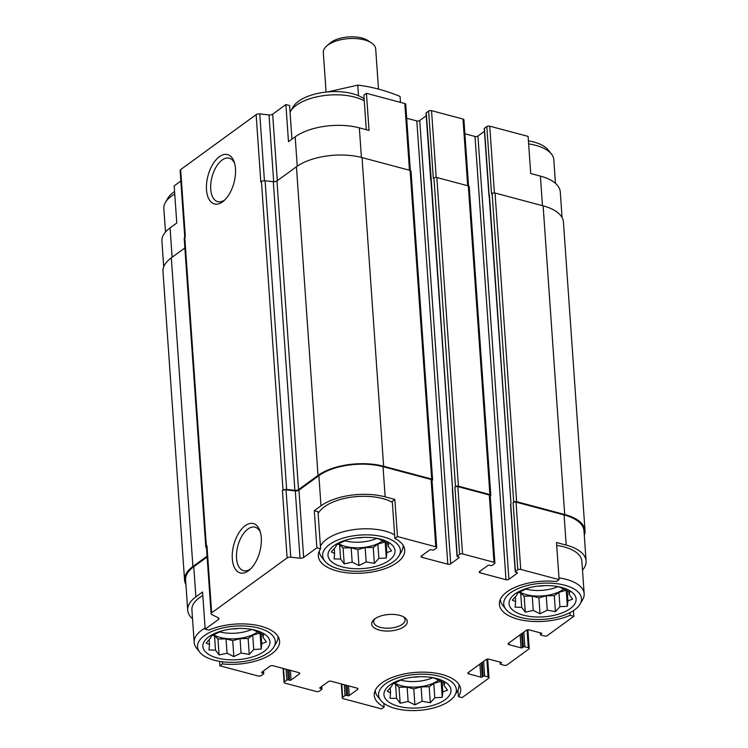 <?xml version="1.0" encoding="UTF-8"?>
<svg xmlns="http://www.w3.org/2000/svg" width="748" height="748" viewBox="0 0 748 748"><rect width="100%" height="100%" fill="white"/><g stroke="black" fill="none" stroke-linecap="round" stroke-linejoin="round"><path stroke-width="1.12" d="M342.462 566.937A33.604 15.568 176 0 0 390.867 558.999A33.604 15.568 176 0 0 374.767 537.999A33.604 15.568 176 0 0 346.315 539.991A33.604 15.568 176 0 0 342.462 566.937M373.533 537.84L378.6 538.859L388.745 543.852L387.978 546.049L391.559 550.865L386.838 552.622L386.295 558.017L378.862 558.429L374.365 563.384L366.174 561.926L358.956 565.535L352.177 562.159L344.211 563.899L340.621 559.083L334.066 558.906L334.608 553.511L331.252 551.893L335.749 546.938L336.516 544.75L347.25 539.729M217.341 658.006A33.604 15.568 176 0 0 265.755 650.068A33.604 15.568 176 0 0 249.645 629.077A33.604 15.568 176 0 0 221.202 631.069A33.604 15.568 176 0 0 217.341 658.006M248.411 628.909L253.488 629.938L263.633 634.93L262.866 637.118L266.447 641.934L261.725 643.691L261.183 649.086L253.74 649.507L249.243 654.453L241.052 652.995L233.844 656.613L227.055 653.238L219.089 654.968L215.508 650.152L208.954 649.975L209.496 644.58L206.139 642.971L210.627 638.016L211.404 635.819L222.128 630.798M398.404 706.262A33.604 15.568 176 0 0 446.818 698.323A33.604 15.568 176 0 0 430.717 677.333A33.604 15.568 176 0 0 402.265 679.315A33.604 15.568 176 0 0 398.404 706.262M429.483 677.164L434.551 678.193L444.695 683.186L443.929 685.374L447.51 690.189L442.788 691.947L442.246 697.342L434.803 697.753L430.315 702.709L422.115 701.25L414.906 704.868L408.127 701.493L400.152 703.223L396.571 698.408L390.017 698.23L390.559 692.835L387.202 691.227L391.7 686.271L392.466 684.074L403.2 679.053M523.525 615.193A33.604 15.568 176 0 0 571.93 607.254A33.604 15.568 176 0 0 555.829 586.254A33.604 15.568 176 0 0 527.377 588.246A33.604 15.568 176 0 0 523.525 615.193M554.595 586.095L559.672 587.115L569.808 592.107L569.041 594.305L572.622 599.12L567.9 600.878L567.358 606.273L559.925 606.684L555.427 611.64L547.237 610.181L540.019 613.79L533.24 610.415L525.274 612.154L521.693 607.339L515.129 607.161L515.671 601.766L512.315 600.148L516.812 595.193L517.579 593.005L528.312 587.984M297.236 166.196L295.189 136.828L288.485 141.709L285.886 104.57L289.607 105.562L291.954 139.175M295.189 136.828A46.198 21.402 -4 0 1 359.339 127.852L369.035 130.442L366.445 93.304L404.808 103.533A2.104 0.972 -4 0 1 405.715 104.253L410.343 170.469M542.468 205.672L540.402 176.107L530.706 173.527L528.107 136.388L489.734 126.169A2.104 0.972 -4 0 0 486.826 126.571L484.442 128.31A1.047 0.486 -4 0 0 484.255 128.609L488.958 195.911A1.047 0.486 -4 0 1 489.145 195.611L489.444 195.396A1.571 0.729 -4 0 0 489.164 195.845L511.024 504.049L489.444 195.396M540.402 176.107A46.198 21.402 -4 0 1 560.28 191.965L562.066 217.556M318.003 511.688L320.602 548.817L316.881 547.826L314.291 510.697L318.003 511.688M394.841 499.43L392.27 501.3L394.869 538.429L397.44 536.559L394.841 499.43L385.145 496.85L383.032 466.677L431.1 479.487A2.104 0.972 -4 0 1 432.007 480.207L436.71 547.508A2.104 0.972 -4 0 1 436.336 548.116L433.952 549.845A1.047 0.486 -4 0 1 432.494 550.051L431.203 549.705A1.047 0.486 -4 0 0 429.745 549.911L421.405 555.988A2.104 0.972 -4 0 0 421.031 556.587A2.104 0.972 -4 0 0 421.937 557.316L447.809 564.207L416.814 120.952L406.697 118.249M582.514 570.144A46.198 21.402 -4 0 0 586.077 560.963A46.198 21.402 -4 0 0 566.208 545.105L556.503 542.515L559.102 579.644L556.531 581.514A43.319 20.065 176 0 0 499.384 604.337A43.319 20.065 176 0 0 524.787 620.616A43.319 20.065 176 0 0 570.107 615.314L573.819 616.305L573.426 610.649M569.92 612.687L570.107 615.314M366.286 129.703L363.874 95.183L366.445 93.304M163.709 266.821L161.923 241.23A46.198 21.402 -4 0 1 170.067 227.897L176.771 223.016L174.181 185.887L180.838 181.035M222.315 661.765L222.465 663.925L219.893 665.795L219.585 661.363M222.465 663.925A43.319 20.065 176 0 0 279.612 641.111A43.319 20.065 176 0 0 254.208 624.832A43.319 20.065 176 0 0 208.888 630.134L205.176 629.143L202.577 592.014L195.873 596.885L193.76 566.722L207.131 556.989M383.874 703.344L384.126 707.01L381.555 708.88L343.192 698.66A2.104 0.972 -4 0 1 342.285 697.94A2.104 0.972 -4 0 1 342.659 697.332L345.043 695.593A1.047 0.486 -4 0 1 346.502 695.388L347.792 695.734L347.072 685.477M457.935 690.021L458.393 696.631L462.114 697.622L488.622 678.324A2.104 0.972 -4 0 0 488.996 677.716L487.696 659.072M277.312 180.689L272.665 114.201L285.886 104.57M447.809 564.207A2.104 0.972 -4 0 0 450.717 563.796L419.721 120.54A2.104 0.972 -4 0 1 416.814 120.952M419.721 120.54L426.248 115.8M430.988 180.679A1.047 0.486 -4 0 1 430.764 180.399L426.051 113.098A1.047 0.486 -4 0 1 426.238 112.798L428.623 111.069A2.104 0.972 -4 0 1 431.54 110.657L463.012 119.044A2.104 0.972 -4 0 1 463.91 119.764L468.547 185.981M464.891 133.761L475.008 136.463A2.104 0.972 -4 0 0 477.925 136.052L484.442 131.311M184.775 237.322L180.109 170.507A3.151 1.459 -4 0 1 180.661 169.59L256.125 114.659A3.151 1.459 -4 0 1 259.771 113.92L269.018 114.949A3.151 1.459 -4 0 0 272.665 114.201M192.535 618.83A46.198 21.402 -4 0 1 187.72 610.228L185.616 580.055A46.198 21.402 -4 0 1 193.76 566.722M205.176 629.143L218.397 619.512A3.151 1.459 -4 0 0 218.958 618.605A3.151 1.459 -4 0 0 218.21 617.745L211.843 614.613A3.151 1.459 -4 0 1 211.104 613.753L206.392 546.461A3.151 1.459 -4 0 1 206.953 545.544L206.345 545.993L184.765 237.331L185.364 236.892L180.661 169.59M206.485 547.732A3.151 1.459 -4 0 1 205.784 546.9A3.151 1.459 -4 0 1 206.345 545.993M185.934 584.637A47.255 21.888 -4 0 1 184.569 580.13A47.255 21.888 -4 0 1 192.9 566.488L207.074 556.175M211.104 613.753A3.151 1.459 -4 0 1 211.656 612.846L287.12 557.915L282.417 490.613L283.024 490.174A3.151 1.459 -4 0 1 286.662 489.426L294.89 490.342L273.31 181.689L265.082 180.773A3.151 1.459 -4 0 0 261.435 181.521L260.828 181.96L256.125 114.659M282.417 490.613A3.151 1.459 -4 0 1 286.054 489.875L295.31 490.903A3.151 1.459 -4 0 0 298.948 490.155L318.882 475.653A46.198 21.402 -4 0 1 383.032 466.677M294.89 490.342A3.151 1.459 -4 0 0 298.536 489.603L318.022 475.419A47.255 21.888 -4 0 1 383.631 466.247L431.699 479.057A2.104 0.972 -4 0 1 432.596 479.777A2.104 0.972 -4 0 1 432.232 480.384L432.026 480.525M450.717 563.796L459.066 557.728A1.047 0.486 -4 0 0 459.244 557.419A1.047 0.486 -4 0 0 458.795 557.064L457.505 556.718A1.047 0.486 -4 0 1 457.047 556.353A1.047 0.486 -4 0 1 457.234 556.054L459.618 554.324L454.915 487.023L455.504 486.583A2.104 0.972 -4 0 1 458.421 486.181L489.893 494.568A2.104 0.972 -4 0 1 490.8 495.288A2.104 0.972 -4 0 1 490.426 495.896L490.22 496.036M454.915 487.023A2.104 0.972 -4 0 1 457.832 486.611L489.295 494.998A2.104 0.972 -4 0 1 490.202 495.718L494.905 563.02A2.104 0.972 -4 0 1 494.54 563.627L492.156 565.357A1.047 0.486 -4 0 1 490.697 565.563L489.407 565.217A1.047 0.486 -4 0 0 487.948 565.423L479.608 571.491A2.104 0.972 -4 0 0 479.234 572.098A2.104 0.972 -4 0 0 480.141 572.818L506.003 579.719L475.008 136.463M506.003 579.719A2.104 0.972 -4 0 0 508.921 579.307L517.261 573.239A1.047 0.486 -4 0 0 517.448 572.931A1.047 0.486 -4 0 0 516.999 572.575L515.699 572.229A1.047 0.486 -4 0 1 515.25 571.865A1.047 0.486 -4 0 1 515.437 571.566L517.822 569.826L513.109 502.525L513.708 502.095A2.104 0.972 -4 0 1 516.625 501.684L564.693 514.502A47.255 21.888 -4 0 1 585.02 530.715A47.255 21.888 -4 0 1 584.291 535.372M513.109 502.525A2.104 0.972 -4 0 1 516.027 502.123L564.095 514.933A46.198 21.402 -4 0 1 583.973 530.79L586.077 560.963M457.047 556.353L452.344 489.061A1.047 0.486 -4 0 1 452.531 488.753L430.97 180.333A1.571 0.729 -4 0 1 431.241 179.885L426.238 112.798M248.373 570.827A25.535 13.464 -75.1 0 0 249.701 569.761A25.535 13.464 -75.1 0 0 260.014 531.052A25.535 13.464 -75.1 0 0 242.137 528.471A25.535 13.464 -75.1 0 0 232.563 561.178A25.535 13.464 -75.1 0 0 248.373 570.827M222.567 201.838A25.535 13.464 -75.1 0 0 223.904 200.763A25.535 13.464 -75.1 0 0 234.218 162.054A25.535 13.464 -75.1 0 0 216.331 159.483A25.535 13.464 -75.1 0 0 206.757 192.189A25.535 13.464 -75.1 0 0 222.567 201.838M457.234 556.054L431.241 179.885M428.623 111.069L433.326 178.361L433.924 177.931A2.104 0.972 -4 0 1 436.841 177.519L468.313 185.906A2.104 0.972 -4 0 1 469.211 186.635L490.8 495.288M486.826 126.571L491.53 193.872L492.128 193.442A2.104 0.972 -4 0 1 495.045 193.031L543.113 205.84A47.255 21.888 -4 0 1 563.431 222.062L585.02 530.715M573.819 616.305L547.312 635.604A2.104 0.972 -4 0 1 544.394 636.006L540.944 635.089A1.047 0.486 -4 0 1 540.495 634.734A1.047 0.486 -4 0 1 540.682 634.426L541.533 633.201M541.571 633.78A1.047 0.486 -4 0 0 541.758 633.472A1.047 0.486 -4 0 0 541.309 633.117L529.238 629.9A2.104 0.972 -4 0 0 526.321 630.302L508.444 643.317A2.104 0.972 -4 0 0 508.079 643.925A2.104 0.972 -4 0 0 508.977 644.645L521.047 647.861L520.14 634.809M521.047 647.861A1.047 0.486 -4 0 0 522.506 647.656L523.404 647.001A1.047 0.486 -4 0 1 524.862 646.796L528.303 647.721A2.104 0.972 -4 0 1 529.21 648.441A2.104 0.972 -4 0 1 528.836 649.049L507.097 664.879A2.104 0.972 -4 0 1 504.18 665.281L500.73 664.364A1.047 0.486 -4 0 1 500.281 664A1.047 0.486 -4 0 1 500.459 663.7L501.319 662.476M501.356 663.046A1.047 0.486 -4 0 0 501.543 662.747A1.047 0.486 -4 0 0 501.095 662.382L489.024 659.166A2.104 0.972 -4 0 0 486.106 659.577L468.229 672.592A2.104 0.972 -4 0 0 467.855 673.191A2.104 0.972 -4 0 0 468.762 673.911L480.833 677.136L479.917 664.074M480.833 677.136A1.047 0.486 -4 0 0 482.292 676.931L483.189 676.276A1.047 0.486 -4 0 1 484.639 676.07L488.089 676.996A2.104 0.972 -4 0 1 488.996 677.716M347.792 695.734A1.047 0.486 -4 0 0 349.251 695.537L357.591 689.46L357.507 688.31M219.893 665.795L258.266 676.024A2.104 0.972 -4 0 0 261.174 675.612L263.558 673.883A1.047 0.486 -4 0 0 263.745 673.574A1.047 0.486 -4 0 0 263.296 673.219L261.996 672.873A1.047 0.486 -4 0 1 261.548 672.517A1.047 0.486 -4 0 1 261.735 672.209L270.075 666.141A2.104 0.972 -4 0 1 272.992 665.729L298.854 672.62A2.104 0.972 -4 0 1 299.761 673.35A2.104 0.972 -4 0 1 299.387 673.948L291.047 680.025A1.047 0.486 -4 0 1 289.588 680.222L288.298 679.885A1.047 0.486 -4 0 0 286.839 680.082L284.455 681.821A2.104 0.972 -4 0 0 284.09 682.428A2.104 0.972 -4 0 0 284.988 683.148L316.46 691.535A2.104 0.972 -4 0 0 319.377 691.124L321.762 689.394A1.047 0.486 -4 0 0 321.949 689.086A1.047 0.486 -4 0 0 321.49 688.73L320.2 688.384A1.047 0.486 -4 0 1 319.751 688.02A1.047 0.486 -4 0 1 319.938 687.721L328.279 681.652A2.104 0.972 -4 0 1 331.186 681.241L357.058 688.132A2.104 0.972 -4 0 1 357.965 688.852A2.104 0.972 -4 0 1 357.591 689.46M184.569 580.13L162.98 271.477A47.255 21.888 -4 0 1 171.32 257.836L184.887 247.962M205.784 546.9L184.204 238.247A3.151 1.459 -4 0 1 184.765 237.331M298.536 489.603L276.956 180.941A3.151 1.459 -4 0 1 273.31 181.689M276.956 180.941L296.432 166.767A47.255 21.888 -4 0 1 362.041 157.585L410.11 170.404A2.104 0.972 -4 0 1 411.017 171.124L432.596 479.777M515.25 571.865L510.547 504.563A1.047 0.486 -4 0 1 510.725 504.264L515.437 571.566M187.72 610.228A46.198 21.402 -4 0 1 195.873 596.885M287.12 557.915A3.151 1.459 -4 0 1 290.766 557.176L300.013 558.204L295.31 490.903M316.881 547.826L303.66 557.456A3.151 1.459 -4 0 1 300.013 558.204M385.145 496.85A46.198 21.402 -4 0 0 320.986 505.816L314.291 510.697M397.44 536.559L435.804 546.788A2.104 0.972 -4 0 1 436.71 547.508M459.618 554.324A2.104 0.972 -4 0 1 462.535 553.913L494.007 562.3A2.104 0.972 -4 0 1 494.905 563.02M517.822 569.826A2.104 0.972 -4 0 1 520.73 569.424L559.102 579.644M379.367 630.096A17.849 8.275 176 0 0 401.957 627.965A17.849 8.275 176 0 0 404.378 617.352A17.849 8.275 176 0 0 374.019 619.475A17.849 8.275 176 0 0 379.367 630.096M320.602 548.817A43.319 20.065 176 0 0 318.311 556.082A43.319 20.065 176 0 0 362.92 573.08A43.319 20.065 176 0 0 404.733 550.042A43.319 20.065 176 0 0 394.869 538.429M458.393 696.631A43.319 20.065 176 0 0 460.684 689.366A43.319 20.065 176 0 0 416.075 672.368A43.319 20.065 176 0 0 374.262 695.406A43.319 20.065 176 0 0 384.126 707.01M234.657 163.513A22.487 11.856 -75.1 0 0 229.281 158.202A22.487 11.856 -75.1 0 0 212.039 176.874A22.487 11.856 -75.1 0 0 217.705 201.651A22.487 11.856 -75.1 0 0 224.886 199.81A22.487 11.856 -75.1 0 0 225.008 199.716M260.454 532.501A22.487 11.856 -75.1 0 0 255.087 527.19A22.487 11.856 -75.1 0 0 237.845 545.862A22.487 11.856 -75.1 0 0 243.502 570.649A22.487 11.856 -75.1 0 0 250.683 568.798A22.487 11.856 -75.1 0 0 250.804 568.714M202.83 595.567A42 19.457 176 0 0 191.909 609.929L194.181 642.42A42 19.457 176 0 0 196.546 648.142L199.725 652.163A38.971 18.055 176 0 0 214.293 660.232A38.971 18.055 176 0 0 273.852 646.973A38.971 18.055 176 0 0 235.153 626.123A38.971 18.055 176 0 0 199.725 652.163M392.345 502.319A42 19.457 176 0 0 350.298 497.327A42 19.457 176 0 0 318.143 513.652M556.708 545.385A42 19.457 -4 0 1 563.824 546.835A42 19.457 -4 0 1 581.888 561.252L584.16 593.744A42 19.457 176 0 0 558.98 577.877M174.574 191.544A38.971 18.055 176 0 0 167.973 198.033L165.383 202.456A42 19.457 176 0 0 163.84 208.449L165.486 232.039M174.752 194.087A42 19.457 176 0 0 165.383 202.456M454.915 695.229A38.971 18.055 176 0 0 416.215 674.378A38.971 18.055 176 0 0 380.788 700.418A38.971 18.055 176 0 0 395.365 708.478A38.971 18.055 176 0 0 454.915 695.229L457.505 690.815A42 19.457 176 0 0 459.048 684.813A42 19.457 176 0 0 459.029 684.56L459.048 684.813M375.253 690.675L375.234 690.423A42 19.457 176 0 0 375.253 690.675A42 19.457 176 0 0 377.609 696.397L380.788 700.418M273.852 646.973L276.442 642.56A42 19.457 176 0 0 277.985 636.557A42 19.457 176 0 0 277.957 636.305L277.985 636.557M205.102 628.058A42 19.457 176 0 0 194.181 642.42M413.214 677.146A17.064 7.901 176 0 0 419.572 676.706M400.545 680.054A26.517 12.286 176 0 0 400.806 680.128A26.517 12.286 176 0 0 432.653 677.763M438.599 680.1A26.517 12.286 -4 0 1 401.199 685.701A26.517 12.286 -4 0 1 394.495 682.952M232.151 628.89A17.064 7.901 176 0 0 238.5 628.451M219.473 631.808A26.517 12.286 176 0 0 219.744 631.873A26.517 12.286 176 0 0 251.59 629.507M257.536 631.845A26.517 12.286 -4 0 1 220.127 637.446A26.517 12.286 -4 0 1 213.432 634.697M555.465 183.363L553.819 159.773A42 19.457 176 0 0 551.454 154.051L548.275 150.03A38.971 18.055 176 0 0 528.415 140.83M551.454 154.051A42 19.457 176 0 0 528.63 143.906M364.126 98.848A38.971 18.055 176 0 0 325.604 92.126A38.971 18.055 176 0 0 293.085 106.964L290.495 111.377A42 19.457 176 0 0 290.065 112.172M364.267 100.84A42 19.457 176 0 0 323.061 95.716A42 19.457 176 0 0 290.495 111.377M580.027 604.16A38.971 18.055 176 0 0 541.328 583.3A38.971 18.055 176 0 0 505.91 609.34A38.971 18.055 176 0 0 520.477 617.409A38.971 18.055 176 0 0 580.027 604.16L582.617 599.737A42 19.457 176 0 0 584.16 593.744M500.365 599.606L500.347 599.354A42 19.457 176 0 0 500.365 599.606A42 19.457 176 0 0 502.731 605.328L505.91 609.34M398.964 555.904A38.971 18.055 176 0 0 360.265 535.044A38.971 18.055 176 0 0 324.838 561.084A38.971 18.055 176 0 0 339.414 569.153A38.971 18.055 176 0 0 398.964 555.904L401.554 551.482A42 19.457 176 0 0 403.097 545.488A42 19.457 176 0 0 403.079 545.236L403.097 545.488M394.617 534.811A42 19.457 176 0 0 352.57 529.808A42 19.457 176 0 0 320.415 546.143M319.303 551.351L319.284 551.098A42 19.457 176 0 0 319.303 551.351A42 19.457 176 0 0 321.659 557.073L324.838 561.084M538.326 586.077A17.064 7.901 176 0 0 544.684 585.637M525.657 588.985A26.517 12.286 176 0 0 525.919 589.059A26.517 12.286 176 0 0 557.774 586.694M563.721 589.031A26.517 12.286 -4 0 1 526.312 594.632A26.517 12.286 -4 0 1 519.608 591.883M357.264 537.821A17.064 7.901 176 0 0 363.622 537.382M344.594 540.729A26.517 12.286 176 0 0 344.856 540.804A26.517 12.286 176 0 0 376.702 538.438M382.649 540.776A26.517 12.286 -4 0 1 345.249 546.377A26.517 12.286 -4 0 1 338.545 543.628M374.963 618.727A15.755 7.293 176 0 0 373.654 621.962A15.755 7.293 176 0 0 380.433 627.376A15.755 7.293 176 0 0 396.898 626.871A15.755 7.293 176 0 0 405.079 619.765A15.755 7.293 176 0 0 403.331 616.745M566.264 590.219L558.915 592.322L554.315 595.679L546.227 595.819L538.906 597.839L532.239 596.062L533.24 610.415M532.239 596.062L524.152 596.193L525.274 612.154M524.152 596.193L520.683 592.977L521.693 607.339M520.683 592.977L518.607 592.425M515.325 596.717L515.671 601.766M568.854 591.575L569.041 594.305M567.19 590.696L567.9 600.878M566.245 590.312L567.358 606.273M558.915 592.322L559.925 606.684M554.315 595.679L555.427 611.64M546.227 595.819L547.237 610.181M538.906 597.839L540.019 613.79M441.142 681.297L433.803 683.401L429.193 686.758L421.115 686.888L413.794 688.908L407.118 687.132L408.127 701.493M407.118 687.132L399.039 687.272L400.152 703.223M399.039 687.272L395.57 684.055L396.571 698.408M395.57 684.055L393.495 683.494M390.204 687.786L390.559 692.835M443.732 682.653L443.929 685.374M442.077 681.765L442.788 691.947M441.133 681.381L442.246 697.342M433.803 683.401L434.803 697.753M429.193 686.758L430.315 702.709M421.115 686.888L422.115 701.25M413.794 688.908L414.906 704.868M260.08 633.042L252.74 635.145L248.13 638.502L240.052 638.633L232.722 640.653L226.055 638.876L227.055 653.238M226.055 638.876L217.977 639.016L219.089 654.968M217.977 639.016L214.508 635.8L215.508 650.152M214.508 635.8L212.432 635.239M209.141 639.531L209.496 644.58M262.67 634.398L262.866 637.118M261.015 633.509L261.725 643.691M260.061 633.126L261.183 649.086M252.74 635.145L253.74 649.507M248.13 638.502L249.243 654.453M240.052 638.633L241.052 652.995M232.722 640.653L233.844 656.613M385.192 541.963L377.852 544.077L373.243 547.424L365.164 547.564L357.843 549.584L351.167 547.807L352.177 562.159M351.167 547.807L343.089 547.938L344.211 563.899M343.089 547.938L339.62 544.722L340.621 559.083M339.62 544.722L337.544 544.17M334.253 548.462L334.608 553.511M387.782 543.319L387.978 546.049M386.127 542.44L386.838 552.622M385.183 542.057L386.295 558.017M377.852 544.077L378.862 558.429M373.243 547.424L374.365 563.384M365.164 547.564L366.174 561.926M357.843 549.584L358.956 565.535M378.497 89.077L375.692 48.919A26.255 12.164 176 0 0 371.382 42.842L367.773 40.495A22.225 10.294 176 0 0 361.864 38.008A22.225 10.294 176 0 0 329.98 43.141L326.736 45.965A26.255 12.164 176 0 0 323.314 52.575L326.072 92.079M371.382 42.842A26.255 12.164 176 0 0 364.398 39.906A26.255 12.164 176 0 0 326.736 45.965M327.671 91.92L357.759 85.15C371.532 86.712 385.631 90.471 400.068 96.427L400.479 102.383M357.759 85.15L358.488 95.697M172.124 257.247L170.067 227.897M361.406 157.426L359.339 127.852M409.474 170.226L404.808 103.533M494.409 192.928L489.734 126.169M211.656 612.846L206.953 545.544M283.024 490.174L261.435 181.521M264.437 180.736L259.771 113.92M273.684 181.717L269.018 114.949M421.937 557.316L421.825 555.68M459.066 557.728L459.02 557.148M455.504 486.583L433.924 177.931M436.206 177.416L431.54 110.657M467.678 185.738L463.012 119.044M480.141 572.818L480.02 571.192M508.921 579.307L477.925 136.052M517.261 573.239L517.223 572.659M489.145 195.611L484.442 128.31M513.708 502.095L492.128 193.442M508.977 644.645L508.864 643.009M524.862 646.796L523.834 632.116M528.303 647.721L527.069 629.956M468.762 673.911L468.65 672.284M484.639 676.07L483.619 661.391M488.089 676.996L486.845 659.231M342.659 697.332L341.724 684.046M345.043 695.593L344.276 684.729M349.251 695.537L348.577 685.869M284.455 681.821L283.529 668.534M286.839 680.082L286.082 669.217M291.047 680.025L290.374 670.367M299.387 673.948L299.312 672.798M192.9 566.488L171.32 257.836M286.662 489.426L265.082 180.773M318.022 475.419L296.432 166.767M383.631 466.247L362.041 157.585M431.699 479.057L410.11 170.404M458.421 486.181L436.841 177.519M489.893 494.568L468.313 185.906M516.625 501.684L495.045 193.031M564.693 514.502L543.113 205.84M218.397 619.512L218.276 617.783M290.766 557.176L286.054 489.875M303.66 557.456L298.948 490.155M320.986 505.816L318.882 475.653M435.804 546.788L431.1 479.487M462.535 553.913L457.832 486.611M494.007 562.3L489.295 494.998M520.73 569.424L516.027 502.123M566.208 545.105L564.095 514.933M540.682 634.426L540.57 632.92M522.506 647.656L521.534 633.78M523.404 647.001L522.431 633.135M500.459 663.7L500.356 662.195M482.292 676.931L481.319 663.055M483.189 676.276L482.217 662.41M346.502 695.388L345.782 685.131M320.2 688.384L320.144 687.571M321.49 688.73L321.35 686.692M288.298 679.885L287.578 669.619M289.588 680.222L288.878 669.965M261.996 672.873L261.94 672.059M263.296 673.219L263.156 671.18M540.495 634.734L540.365 632.864M529.21 648.441L527.91 629.797M500.281 664L500.15 662.139M342.285 697.94L341.303 683.934M321.949 689.086L321.752 686.393M284.09 682.428L283.109 668.422M263.745 673.574L263.558 670.881"/></g></svg>
